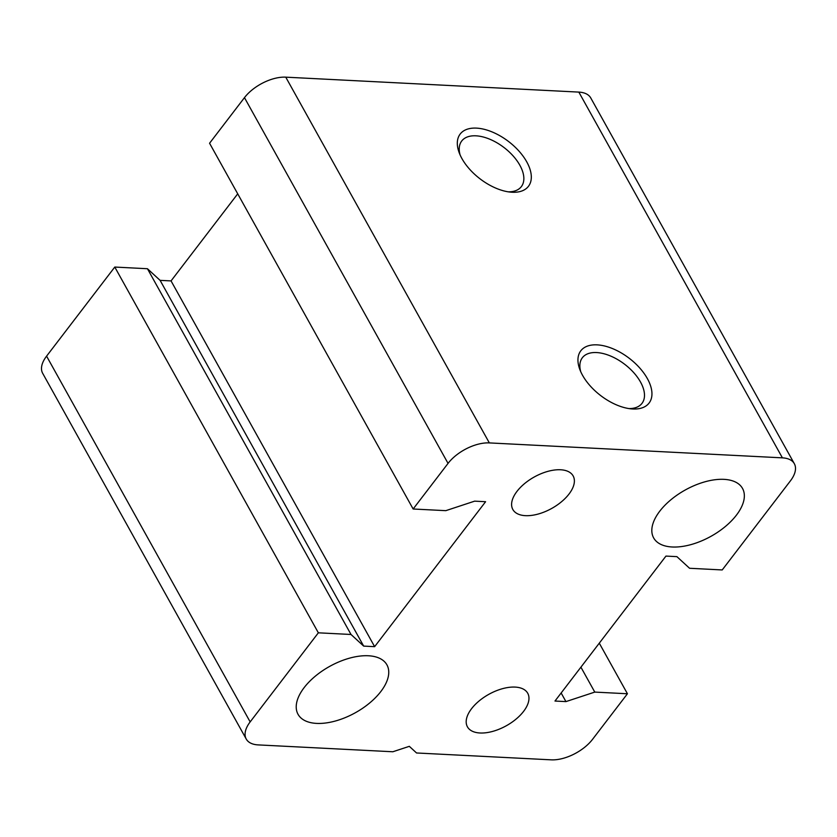 <?xml version="1.0" encoding="UTF-8"?>
<svg xmlns="http://www.w3.org/2000/svg" width="837" height="837" viewBox="0 0 837 837"><rect width="100%" height="100%" fill="white"/><g stroke="black" fill="none" stroke-linecap="round" stroke-linejoin="round"><path stroke-width="1.26" d="M736.434 515.132A50.858 26.502 -29.1 0 1 690.902 544.625A50.858 26.502 -29.1 0 1 653.645 537.909A50.858 26.502 -29.1 0 1 685.2 490.022A50.858 26.502 -29.1 0 1 742.524 488.442A50.858 26.502 -29.1 0 1 736.434 515.132M380.835 691.54A50.858 26.502 -29.1 0 1 335.302 721.034A50.858 26.502 -29.1 0 1 298.045 714.317A50.858 26.502 -29.1 0 1 329.6 666.43A50.858 26.502 -29.1 0 1 386.924 664.85A50.858 26.502 -29.1 0 1 380.835 691.54M460.099 154.939A37.539 20.517 -142.6 0 1 461.731 140.982A37.539 20.517 -142.6 0 1 504.01 147.521A37.539 20.517 -142.6 0 1 521.346 186.63A37.539 20.517 -142.6 0 1 508.31 191.84M461.898 158.528A42.99 23.488 37.4 0 0 510.873 192.154A42.99 23.488 37.4 0 0 528.189 164.68A42.99 23.488 37.4 0 0 481.129 128.657A42.99 23.488 37.4 0 0 459.126 152.543A42.99 23.488 37.4 0 0 461.898 158.528M794.334 463.698L590.755 97.95A32.695 17.033 150.9 0 0 578.838 92.101L285.762 77.161A32.695 17.033 150.9 0 0 244.467 97.647L209.564 143.242L413.143 509.001L448.046 463.395A32.695 17.033 -29.1 0 1 489.342 442.909L782.407 457.849A32.695 17.033 -29.1 0 1 794.334 463.698A32.695 17.033 -29.1 0 1 790.421 480.856L722.216 569.945L689.562 568.271L676.903 556.647L665.949 556.092L554.983 701.04L565.938 701.605L561.146 692.994M582.531 375.269A42.99 23.488 37.4 0 0 631.506 408.895A42.99 23.488 37.4 0 0 648.821 381.421A42.99 23.488 37.4 0 0 601.761 345.399A42.99 23.488 37.4 0 0 579.759 369.284A42.99 23.488 37.4 0 0 582.531 375.269M580.732 371.68A37.539 20.517 -142.6 0 1 582.364 357.723A37.539 20.517 -142.6 0 1 624.643 364.262A37.539 20.517 -142.6 0 1 641.989 403.371A37.539 20.517 -142.6 0 1 628.943 408.582M565.938 701.605L594.783 692.094L627.436 693.758L592.533 739.353A32.695 17.033 -29.1 0 1 551.238 759.839L416.554 752.976L409.324 746.332L392.835 751.762L258.162 744.899A32.695 17.033 -29.1 0 1 246.245 739.05A32.695 17.033 -29.1 0 1 250.158 721.902L318.353 632.814L114.784 267.055L46.579 356.143A32.695 17.033 150.9 0 0 42.666 373.302L246.245 739.05M237.718 193.828L171.051 280.908L160.097 280.353L147.438 268.729L114.784 267.055M471.555 708.709A34.505 17.985 -29.1 0 1 502.451 688.694A34.505 17.985 -29.1 0 1 527.728 693.256A34.505 17.985 -29.1 0 1 506.322 725.752A34.505 17.985 -29.1 0 1 467.423 726.819A34.505 17.985 -29.1 0 1 471.555 708.709M516.973 491.382A34.505 17.985 -29.1 0 1 547.869 471.367A34.505 17.985 -29.1 0 1 573.146 475.929A34.505 17.985 -29.1 0 1 551.74 508.425A34.505 17.985 -29.1 0 1 512.84 509.492A34.505 17.985 -29.1 0 1 516.973 491.382M318.353 632.814L351.006 634.477L363.676 646.101L374.631 646.666L485.596 501.708L474.642 501.154L445.797 510.664L413.143 509.001M374.631 646.666L171.051 280.908M363.676 646.101L160.097 280.353M351.006 634.477L147.438 268.729M627.436 693.758L599.282 643.172M594.783 692.094L580.909 667.173M489.342 442.909L285.762 77.161M782.407 457.849L578.838 92.101M448.046 463.395L244.467 97.647M250.158 721.902L46.579 356.143"/></g></svg>

